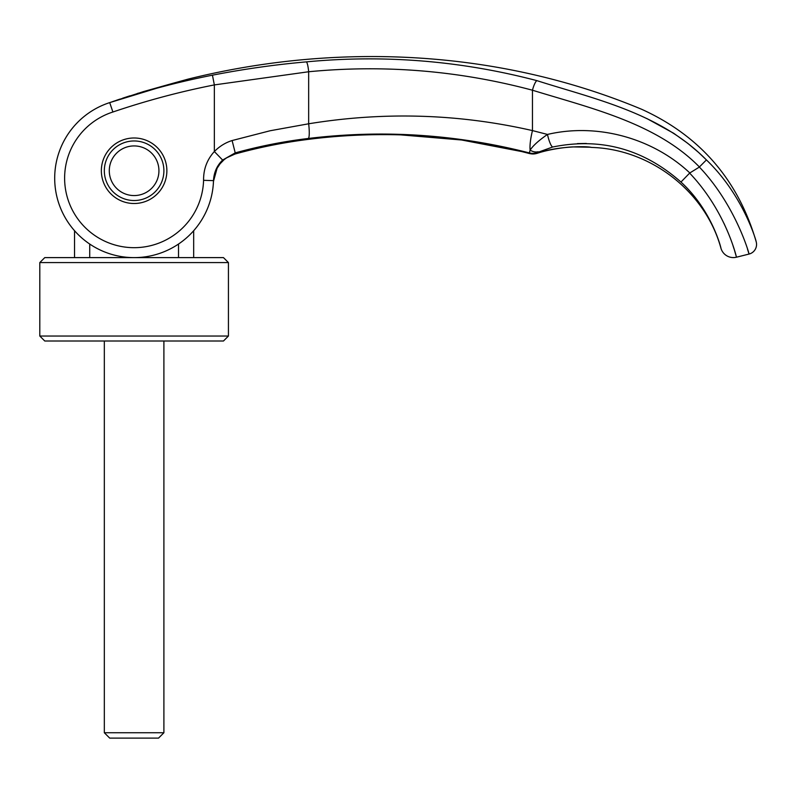 <?xml version="1.0" encoding="UTF-8"?>
<svg xmlns="http://www.w3.org/2000/svg" width="796" height="796" viewBox="0 0 796 796"><rect width="100%" height="100%" fill="white"/><g stroke="black" fill="none" stroke-linecap="round" stroke-linejoin="round"><path stroke-width="1.19" d="M193.677 230.721A79.421 79.421 23.3 0 0 213.348 183.587L213.467 181.408L213.348 183.587A79.421 79.421 23.3 0 1 193.677 230.721L193.677 257.615M178.513 244.044L178.513 257.615M89.719 257.615L89.719 244.044A79.421 79.421 0 0 1 61.173 209.627A79.421 79.421 23.3 0 1 54.695 178.185A79.421 79.421 0 0 1 109.709 102.614L172.831 83.321C192.881 77.799 192.881 77.799 172.831 83.321L187.856 79.192M88.535 113.151L89.5 112.485M78.187 121.788L75.909 124.156M74.545 257.615L74.545 230.721A79.421 79.421 0 0 1 54.695 178.185A79.421 79.421 108 0 1 74.545 125.659A79.421 79.421 108 0 0 54.695 178.185A79.421 79.421 -72 0 1 89.719 112.336A79.421 79.421 0 0 1 109.709 102.614C143.549 91.142 177.787 81.998 212.442 75.182C244.014 69.023 275.307 64.595 306.331 61.879C384.209 54.476 461.083 60.735 536.962 80.655C595.219 99.201 660.372 113.052 706.41 159.916C743.832 195.776 756.618 242.372 756.2 241.785A9.93 9.93 0 0 1 749.036 254.063L747.454 248.959M109.291 170.742A24.815 24.815 0 0 1 134.116 145.927A24.815 24.815 0 0 1 158.931 170.742A24.815 24.815 0 0 1 134.116 195.567A24.815 24.815 0 0 1 109.291 170.742M104.326 341.006L104.326 732.748L109.709 738.121L158.523 738.121L163.896 732.748L163.896 341.006M104.326 732.748L163.896 732.748M228.432 336.041L223.467 341.006L44.765 341.006L39.8 336.041L39.8 262.58L44.765 257.615L223.467 257.615L228.432 262.58L228.432 336.041L39.8 336.041M228.432 262.58L39.8 262.58M689.635 173.11L680.958 182.045C712.589 211.01 721.544 249.944 720.957 248.262A12.905 12.905 0 0 0 736.479 257.198L749.036 254.063C749.514 254.74 735.892 205.428 699.376 167.061A1076.898 9.244 148.3 0 0 689.824 172.951L689.635 173.11C726.569 211.895 736.688 258.222 736.479 257.198L734.439 250.143M734.161 249.257L733.026 245.775M727.395 230.959L724.002 223.437M134.116 140.962A29.78 29.78 0 0 0 104.326 170.742A29.78 29.78 0 0 0 134.116 200.522A29.78 29.78 0 0 0 163.896 170.742A29.78 29.78 0 0 0 134.116 140.962M134.116 203.507A32.765 32.765 0 0 1 101.351 170.742A32.765 32.765 0 0 1 134.116 137.987A32.765 32.765 0 0 1 166.871 170.742A32.765 32.765 0 0 1 134.116 203.507M112.903 112.007C146.195 100.714 180.015 91.679 214.353 84.913L214.353 151.529L222.621 160.056C216.93 165.648 213.895 172.503 213.497 180.632A79.421 79.421 -158.3 0 1 132.892 257.605A79.421 79.421 -158.3 0 1 54.695 178.185A79.421 79.421 0 0 1 109.709 102.614L112.903 112.007A69.491 69.491 43.3 0 0 65.003 185.508A69.491 69.491 43.3 0 0 65.043 185.826A69.491 69.491 43.3 0 0 127.231 247.337A69.491 69.491 43.3 0 0 203.577 180.324C203.428 169.249 207.02 159.648 214.353 151.529C219.557 146.275 225.477 142.613 232.114 140.544L270.172 130.743L308.659 123.788L308.659 71.749C384.428 64.466 459.033 70.625 532.464 90.217C591.07 108.266 656.551 123.221 699.405 166.981L699.376 167.061M222.621 160.056L235.218 152.882A597.647 25.472 71.8 0 1 235.158 153.867C221.994 158.205 214.771 167.389 213.467 181.408A79.421 79.421 23.3 0 1 213.388 183.11A79.421 79.421 23.3 0 0 213.467 181.408L213.507 180.662M212.442 75.182L214.353 84.913L308.659 71.749A9.93 1.562 84.9 0 0 306.331 61.879M536.962 80.655A9.93 2.149 105.1 0 0 532.464 90.217L532.464 130.594C458.745 113.768 384.14 111.5 308.659 123.788A14.895 2.338 82.9 0 1 308.36 138.464C382.916 129.45 456.586 134.275 529.35 152.922L530.126 150.106C533.081 145.598 538.872 140.375 547.479 134.434C596.692 122.882 652.133 137.599 689.824 172.951M586.353 143.469L577.389 143.598M699.395 166.981L706.42 159.916L698.59 152.444L687.804 143.37L673.734 133.3L646.77 118.495M588.363 147.051A24.935 24.557 -81.4 0 0 590.602 147.23L591.806 147.439C650.491 149.19 705.415 191.438 720.957 248.262C721.544 249.944 712.589 211.01 680.958 182.045L680.958 182.045C643.496 148.961 600.731 137.27 552.693 147.001L536.822 152.713A603.995 1.791 71.5 0 0 537.031 153.27L537.29 153.28M89.719 112.336A79.421 79.421 108 0 0 78.605 121.38A79.421 79.421 108 0 1 89.719 112.336A79.421 79.421 -72 0 0 54.695 178.185A79.421 79.421 23.3 0 0 61.173 209.627A79.421 79.421 0 0 1 54.695 178.185A79.421 79.421 0 0 0 61.173 209.627A79.421 79.421 0 0 1 54.695 178.185A79.421 79.421 -158.3 0 0 132.892 257.605A79.421 79.421 -158.3 0 0 213.497 180.632L203.577 180.324M538.166 151.757A12.925 10.428 64.2 0 1 530.126 150.106A23.82 5.174 104.6 0 1 532.464 130.594L547.479 134.434A12.905 2.577 77.2 0 0 552.693 147.001M232.114 140.544L235.218 152.882C259.476 146.195 283.854 141.399 308.36 138.464M521.36 151.499L461.63 139.996L400.677 134.872C368.707 133.977 337.116 135.579 305.893 139.678C337.116 135.569 368.707 133.967 400.677 134.872L400.677 134.872C444.665 136.275 487.659 142.514 529.648 153.608L529.519 153.509A12.905 12.875 16.1 0 0 536.972 153.339M306.221 139.549A24.815 4.129 -97.4 0 1 305.893 139.678C282.102 142.763 258.491 147.539 235.059 154.016A24.815 1.333 -105.5 0 0 235.158 153.867C258.501 147.409 282.192 142.633 306.221 139.549C337.584 135.479 369.065 133.897 400.686 134.822C448.427 136.783 491.371 143.011 529.519 153.509L529.519 153.489A12.905 12.855 -17.6 0 0 537.031 153.27C556.016 146.524 583.856 146.016 590.602 147.23M591.806 147.439L587.796 146.971A24.935 24.557 -81.4 0 0 588.244 147.031M529.519 153.489A595.527 1.343 -108.6 0 0 529.35 152.922A12.925 12.865 -17.6 0 0 536.822 152.713M172.752 83.341L174.095 82.973M175.647 82.545L188.005 79.152C337.414 41.979 499.122 49.71 641.745 109.321C700.092 135.887 738.25 180.035 756.2 241.785M235.029 154.026L226.651 157.817M223.965 159.807L219.845 164.036M217.527 167.468L215.338 172.105M529.648 153.608L536.812 153.439C551.041 148.633 569.717 146.862 573.259 146.922L589.159 147.18M584.791 146.842L585.717 146.882M587.796 146.971L588.433 147.051M235.059 154.016C221.905 158.971 221.348 162.175 217.089 168.255L213.467 181.408M172.802 83.331L143.569 91.57L112.962 101.48M116.276 100.346L119.947 99.102M122.624 98.207L129.867 95.838M137.33 93.48L138.464 93.132"/></g></svg>
